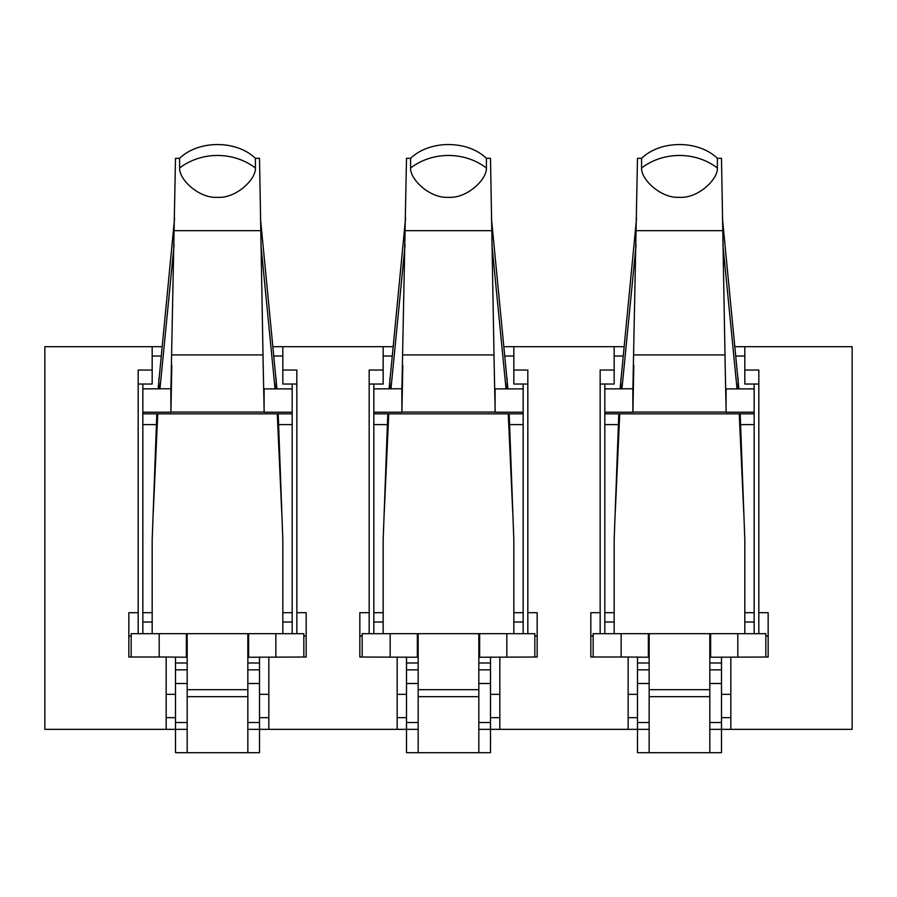 <?xml version="1.0" encoding="UTF-8"?>
<svg xmlns="http://www.w3.org/2000/svg" width="897" height="897" viewBox="0 0 897 897"><rect width="100%" height="100%" fill="white"/><g stroke="black" fill="none" stroke-linecap="round" stroke-linejoin="round"><path stroke-width="1.35" d="M138.183 384.028L152.176 384.028L152.176 346.702L44.85 346.702L44.85 729.351L187.181 729.351M187.181 657.243L166.18 657.019L166.18 729.351M292.175 633.686L292.175 412.205L264.178 412.205L263.191 365.427L264.178 412.205M264.178 388.883L292.175 388.883L292.175 384.028M142.847 384.028L142.847 388.883L170.923 388.749L175.509 158.321L179.602 158.321L179.602 168.008C179.041 179.759 199.392 198.652 217.511 197.318C235.619 198.652 255.981 179.759 255.421 168.008L255.421 158.321C236.36 139.954 198.663 139.954 179.602 158.321M292.175 413.831L142.847 413.831L142.847 633.686M166.18 657.019L128.843 657.019L128.843 612.685L138.183 612.685L138.183 633.686M138.183 612.685L138.183 370.035L152.176 370.035M303.836 657.019L303.836 633.686L159.184 633.686L159.184 657.019M131.175 657.019L131.175 633.686L159.184 633.686M273.036 346.702L282.835 346.702L282.835 370.035L296.84 370.035L296.84 633.686M296.84 612.685L306.169 612.685L306.169 657.019L247.841 657.243M156.818 413.831L152.176 539.994L152.176 633.686M174.59 218.195L158.107 388.883M282.835 633.686L282.835 539.994L278.205 413.831M276.915 388.883L260.433 218.195M281.748 512.355L277.263 413.831M157.749 413.831L153.264 512.355M174.108 244.724L159.958 388.883M275.054 388.883L260.904 244.724M255.421 158.321L259.513 158.321L263.191 365.427M170.845 388.883L170.923 412.059L171.82 365.427M142.847 413.831L142.847 412.205L170.845 412.205M292.175 388.883L292.175 412.205M142.847 388.883L142.847 412.205M128.843 636.018L131.175 636.018M303.836 636.018L306.169 636.018M735.024 346.702L744.824 346.702L744.824 370.035L758.817 370.035L758.817 612.685L768.157 612.685L768.157 657.019L709.819 657.243M744.824 346.702L852.15 346.702L852.15 729.351L730.82 729.351L730.82 657.019M504.036 346.702L513.835 346.702L513.835 370.035L527.828 370.035L527.828 612.685L537.168 612.685L537.168 657.019L478.83 657.243M513.835 346.702L614.165 346.702L614.165 370.035L600.16 370.035L600.16 633.686M478.83 729.351L628.158 729.351L628.158 657.019L590.831 657.019L590.831 612.685L600.16 612.685M499.831 729.351L499.831 657.019M282.835 346.702L383.165 346.702L383.165 370.035L369.172 370.035L369.172 633.686M418.17 657.243L359.832 657.019L359.832 612.685L369.172 612.685M397.169 657.019L397.169 729.351L418.17 729.351M259.513 657.019L259.513 729.351L397.169 729.351M268.842 729.351L268.842 657.019M758.817 384.028L744.824 384.028L744.824 370.035M614.165 346.702L623.964 346.702M383.165 346.702L392.964 346.702M152.176 346.702L161.976 346.702M282.835 356.031L273.955 356.031M161.068 356.031L152.176 356.031M292.175 424.595L278.664 424.595M156.347 424.595L142.847 424.595M296.84 384.028L282.835 384.028L282.835 370.035M292.175 612.685L282.835 612.685M152.176 612.685L142.847 612.685M142.847 622.025L152.176 622.025M282.835 622.025L292.175 622.025M247.841 729.351L259.513 729.351L259.513 752.684L175.509 752.684L175.509 657.019M259.513 669.835L247.841 669.835M187.181 669.835L175.509 669.835M247.841 752.684L247.841 634.067L248.637 633.686L248.637 657.019M186.374 657.019L186.374 633.686L187.181 634.067L187.181 752.684M275.839 633.686L275.839 657.019M628.158 729.351L649.159 729.351M709.819 729.351L730.82 729.351M166.18 717.678L175.509 717.678M259.513 717.678L268.842 717.678M166.18 694.345L175.509 694.345M259.513 694.345L268.842 694.345M523.164 633.686L523.164 412.205L495.166 412.205L494.191 365.427L495.166 412.205M495.166 388.883L523.164 388.883L523.164 384.028M373.836 384.028L373.836 388.883L401.912 388.749L406.498 158.321L410.591 158.321L410.591 168.008C410.052 179.714 430.224 198.596 448.5 197.318C466.776 198.596 486.948 179.714 486.409 168.008L486.409 158.321C467.348 139.954 429.652 139.954 410.591 158.321M523.164 413.831L373.836 413.831L373.836 633.686M534.825 657.019L534.825 633.686L390.173 633.686L390.173 657.019M362.175 657.019L362.175 633.686L390.173 633.686M527.828 612.685L527.828 633.686M387.807 413.831L383.165 539.994L383.165 633.686M405.579 218.195L389.096 388.883M513.835 633.686L513.835 539.994L509.193 413.831M507.904 388.883L491.421 218.195M512.748 512.355L508.251 413.831M388.749 413.831L384.252 512.355M405.096 244.724L390.957 388.883M506.043 388.883L491.904 244.724M486.409 158.321L490.502 158.321L494.191 365.427M401.834 388.883L401.912 412.059L402.809 365.427M373.836 413.831L373.836 412.205L401.834 412.205M523.164 388.883L523.164 412.205M373.836 388.883L373.836 412.205M359.832 636.018L362.175 636.018M534.825 636.018L537.168 636.018M417.363 657.019L417.363 633.686L418.17 634.067L418.17 752.684L406.498 752.684L406.498 657.019M490.502 657.019L490.502 752.684L418.17 752.684M478.83 752.684L478.83 634.067L479.637 633.686L479.637 657.019M506.827 633.686L506.827 657.019M490.502 669.835L478.83 669.835M418.17 669.835L406.498 669.835M373.836 622.025L383.165 622.025M513.835 622.025L523.164 622.025M383.165 370.035L383.165 384.028L369.172 384.028M527.828 384.028L513.835 384.028L513.835 370.035M513.835 356.031L504.944 356.031M392.056 356.031L383.165 356.031M523.164 424.595L509.653 424.595M387.347 424.595L373.836 424.595M523.164 612.685L513.835 612.685M383.165 612.685L373.836 612.685M397.169 717.678L406.498 717.678M490.502 717.678L499.831 717.678M397.169 694.345L406.498 694.345M490.502 694.345L499.831 694.345M754.153 633.686L754.153 412.205L726.155 412.205L725.18 365.427L726.155 412.205M726.155 388.883L754.153 388.883L754.153 384.028M604.825 384.028L604.825 388.883L632.901 388.749L637.487 158.321L641.579 158.321L641.579 168.008C641.041 179.714 661.212 198.596 679.489 197.318C697.765 198.596 717.936 179.714 717.398 168.008L717.398 158.321C698.337 139.954 660.641 139.954 641.579 158.321M754.153 413.831L604.825 413.831L604.825 633.686M765.825 657.019L765.825 633.686L621.161 633.686L621.161 657.019M593.164 657.019L593.164 633.686L621.161 633.686M758.817 612.685L758.817 633.686M649.159 657.243L628.158 657.019M618.795 413.831L614.165 539.994L614.165 633.686M636.567 218.195L620.085 388.883M744.824 633.686L744.824 539.994L740.182 413.831M738.893 388.883L722.41 218.195M743.736 512.355L739.251 413.831M619.737 413.831L615.252 512.355M636.096 244.724L621.946 388.883M737.042 388.883L722.892 244.724M717.398 158.321L721.491 158.321L725.18 365.427M632.822 388.883L632.901 412.059L633.809 365.427M604.825 413.831L604.825 412.205L632.822 412.205M754.153 388.883L754.153 412.205M604.825 388.883L604.825 412.205M590.831 636.018L593.164 636.018M765.825 636.018L768.157 636.018M648.363 657.019L648.363 633.686L649.159 634.067L649.159 752.684L637.487 752.684L637.487 657.019M721.491 657.019L721.491 752.684L649.159 752.684M709.819 752.684L709.819 634.067L710.626 633.686L710.626 657.019M737.816 633.686L737.816 657.019M721.491 669.835L709.819 669.835M649.159 669.835L637.487 669.835M604.825 622.025L614.165 622.025M744.824 622.025L754.153 622.025M614.165 370.035L614.165 384.028L600.16 384.028M744.824 356.031L735.932 356.031M623.045 356.031L614.165 356.031M754.153 424.595L740.653 424.595M618.336 424.595L604.825 424.595M754.153 612.685L744.824 612.685M614.165 612.685L604.825 612.685M628.158 717.678L637.487 717.678M721.491 717.678L730.82 717.678M628.158 694.345L637.487 694.345M721.491 694.345L730.82 694.345M158.881 378.231L158.881 388.883M276.13 378.231L276.13 388.883M260.635 230.652L174.388 230.652M263.068 354.932L171.955 354.932M170.923 388.749L170.923 412.059L264.099 412.059L264.099 388.749M179.602 168.008A58.327 52.273 0 0 1 217.511 155.473A58.327 52.273 0 0 1 255.421 168.008M259.513 662.995L247.841 662.995M187.181 662.995L175.509 662.995M259.513 683.503L247.841 683.503M187.181 683.503L175.509 683.503M247.841 696.677L187.181 696.677M259.513 722.511L247.841 722.511M187.181 722.511L175.509 722.511M247.841 689.681L187.181 689.681M389.87 378.231L389.87 388.883M507.13 378.231L507.13 388.883M491.623 230.652L405.377 230.652M494.056 354.932L402.944 354.932M401.912 388.749L401.912 412.059L495.088 412.059L495.088 388.749M410.591 168.008A58.327 52.273 0 0 1 448.5 155.473A58.327 52.273 0 0 1 486.409 168.008M490.502 722.511L478.83 722.511M418.17 722.511L406.498 722.511M478.83 696.677L418.17 696.677M478.83 689.681L418.17 689.681M490.502 683.503L478.83 683.503M418.17 683.503L406.498 683.503M490.502 662.995L478.83 662.995M418.17 662.995L406.498 662.995M620.87 378.231L620.87 388.883M738.119 378.231L738.119 388.883M722.612 230.652L636.365 230.652M725.045 354.932L633.932 354.932M632.901 388.749L632.901 412.059L726.077 412.059L726.077 388.749M641.579 168.008A58.327 52.273 0 0 1 679.489 155.473A58.327 52.273 0 0 1 717.398 168.008M721.491 722.511L709.819 722.511M649.159 722.511L637.487 722.511M709.819 696.677L649.159 696.677M709.819 689.681L649.159 689.681M721.491 683.503L709.819 683.503M649.159 683.503L637.487 683.503M721.491 662.995L709.819 662.995M649.159 662.995L637.487 662.995"/></g></svg>

